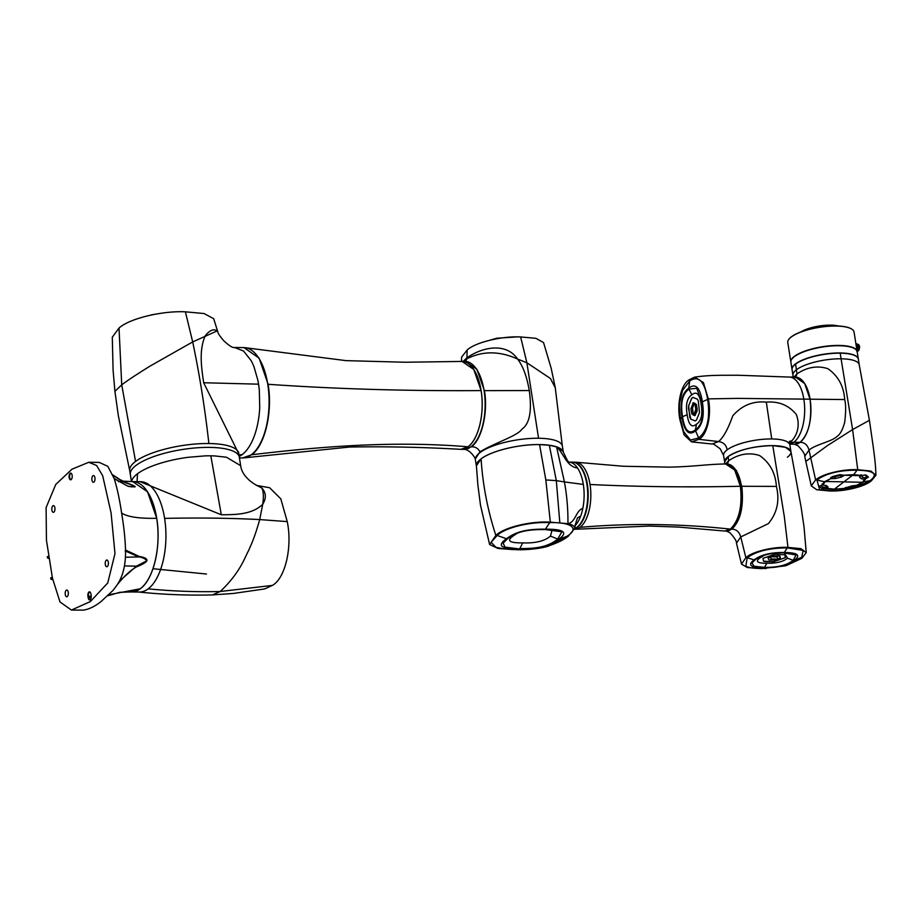<?xml version="1.0" encoding="UTF-8"?>
<svg xmlns="http://www.w3.org/2000/svg" width="922" height="922" viewBox="0 0 922 922"><rect width="100%" height="100%" fill="white"/><g stroke="black" fill="none" stroke-linecap="round" stroke-linejoin="round"><path stroke-width="1.38" d="M698.899 439.345C707.151 435.196 711.853 415.027 708.327 398.88L703.417 382.572L694.704 377.098L689.437 379.645C681.185 383.794 676.483 403.963 680.01 420.121L684.124 434.942L691.535 441.88L698.899 439.345L718.607 441.557C723.378 437.512 728.092 428.937 732.76 415.822C741.864 405.392 753.055 400.828 766.332 402.142C778.767 401.139 788.748 405.242 796.262 414.439C801.829 428.638 793.877 439.725 789.97 442.387L789.82 442.491M680.563 419.291C679.433 410.336 679.168 404.516 679.779 401.808L682.568 390.398L689.656 381.051C698.496 375.012 704.489 381.12 707.658 399.376C710.332 418 707.335 430.862 698.669 437.95L690.497 440.105L683.605 431.542L680.563 419.291L682.026 417.09C684.274 431.461 688.792 436.06 695.591 430.897L698.669 437.95M789.774 444.07A33.549 15.801 -89.3 0 0 793.877 442.226A33.549 15.801 -89.3 0 0 803.869 399.364A33.549 15.801 -89.3 0 0 789.739 377.086A33.549 15.801 -89.3 0 0 789.267 377.063M789.831 442.387L800.123 442.295C808.848 434.055 812.178 419.775 810.115 399.445L804.676 383.564L795.513 377.133A33.549 15.801 90.7 0 1 810.115 399.445A33.549 15.801 90.7 0 1 800.123 442.295A33.549 15.801 90.7 0 1 794.718 444.243L800.123 442.295C804.629 442.399 807.591 445.003 809.032 450.12L804.756 456.263L805.805 461.438L827.322 445.672L852.596 429.571L869.411 420.317M691.535 441.88L712.061 444.012L718.607 441.557C723.493 442.283 726.34 445.049 727.147 449.855A33.549 10.073 -9 0 1 771.737 438.953A33.549 10.073 -9 0 1 789.877 444.946L790.281 440.866L788.298 442.986M712.061 444.012C712.291 443.182 715.034 444.819 720.278 448.933L723.597 455.445A33.549 10.073 -9 0 1 727.147 449.855M790.903 451.469A33.549 10.073 171 0 0 764.476 445.937A33.549 10.073 171 0 0 728.196 456.528A33.549 10.073 171 0 0 724.634 461.968M787.388 457.22A33.549 10.073 171 0 0 790.938 451.619M695.591 430.897C702.403 425.86 704.662 416.179 702.357 401.854L707.658 399.376M702.357 401.854C700.109 387.482 695.591 382.884 688.803 388.047C681.98 393.095 679.733 402.776 682.026 417.09M682.534 416.721L687.201 414.716C688.653 424.95 691.742 428.096 696.49 424.178L695.418 429.848C688.93 434.884 684.631 430.505 682.534 416.721C680.286 403.041 682.43 393.832 688.965 389.107L696.732 388.289L701.861 402.223C704.097 415.903 701.953 425.111 695.418 429.848L694.808 430.286M688.803 388.047L689.656 381.051M702.045 403.456L701.135 404.274C699.683 394.051 696.583 390.893 691.846 394.812C686.994 398.085 685.449 404.723 687.201 414.716M696.49 424.178C701.342 420.905 702.887 414.266 701.135 404.274M688.965 389.107L691.846 394.812M698.3 400.886L699.487 412.653L696.467 420.04L695.257 420.939L690.785 419.187L689.84 417.447L688.642 405.668L691.673 398.292L692.871 397.394L697.355 399.145L698.3 400.886M692.941 397.394L691.742 398.292L688.711 405.668L688.457 408.308L690.855 419.187L695.326 420.939M697.113 411.085L694.796 415.638L697.193 409.633L696.398 404.608L694.819 403.237L696.456 404.608L697.055 411.085M692.48 408.1L693.379 415.084L692.41 408.1L694.531 403.098L692.41 408.1M694.727 415.638L695.384 415.142L693.667 415.223L695.799 409.426L694.819 403.237M693.321 402.672L690.947 408.7L691.742 413.713L693.321 415.084M693.413 402.683L692.756 403.179M785.406 557.672L773.523 561.763L763.52 561.187L762.99 558.329L774.872 554.237L784.876 554.813L785.406 557.672M762.99 558.329L763.508 561.118L764.96 561.59L773.512 561.694L785.394 557.603M764.384 555.228L760.074 557.868C754.968 561.452 757.227 563.25 766.85 563.25C776.163 563.48 783.066 561.786 787.561 558.19L784.253 552.889M764.488 567.376L754.035 566.246L751.949 563.031L755.083 559.908C761.445 555.021 771.034 552.681 783.815 552.889L796.055 554.986L793.22 560.357C786.846 565.244 777.269 567.583 764.488 567.376L766.85 563.25M757.896 558.029L760.074 557.868M763.992 567.756C777.384 567.929 787.469 565.474 794.211 560.369C801.068 555.263 797.772 552.647 784.311 552.509C770.907 552.336 760.834 554.79 754.092 559.896C747.223 565.002 750.531 567.618 763.992 567.756L761.814 568.586C749.747 568.206 749.044 567.353 745.852 566.304L747.177 557.706C756.42 551.16 769.801 547.887 787.307 547.91L803.131 550.422L801.702 557.361L794.211 560.369M754.092 559.896L747.177 557.706M761.814 568.586L785.325 565.843L800.457 558.34M784.311 552.509L787.307 547.91M786.489 565.486L801.771 558.352L806.231 552.647L800.941 548.648L787.976 547.403C773.12 546.573 752.122 551.702 745.863 557.695L741.507 564.091L747.419 567.572L766.067 568.563M574.521 528.859A33.549 15.801 -89.3 0 0 587.383 484.453A33.549 15.801 -89.3 0 0 572.793 462.153L575.42 462.187A33.549 15.801 90.7 0 1 590.022 484.488C637.817 486.816 687.927 487.415 740.366 486.263L734.707 470.047L725.602 463.962L728.68 460.735C732.61 458.096 744.4 450.547 759.613 455.56C769.905 462.809 775.494 473.078 776.393 486.401C779.874 500.565 777.188 512.978 768.326 523.65L740.735 536.95L736.459 543.162M724.83 463.962L724.634 461.945L728.196 456.528C739.064 449.717 753.919 446.087 772.786 445.626L785.475 447.274L790.903 451.446L801.114 507.135L804.065 527.2L806.231 552.647M725.695 531.026L731.826 529.136C736.321 529.228 739.294 531.833 740.735 536.95L745.863 557.695M731.826 529.136C740.55 520.895 743.881 506.604 741.807 486.274L736.367 470.404L726.49 463.997M728.196 456.528L728.68 460.735L727.446 463.962M726.628 464.02A33.503 15.778 90.7 0 1 726.882 464.02A33.503 15.778 90.7 0 1 741.461 486.286A33.503 15.778 90.7 0 1 726.098 531.026A33.503 15.778 90.7 0 1 725.833 531.014M793.22 560.357L787.561 558.19M770.585 557.038L768.038 558.179L769.121 560.011L773.823 560.069L777.165 559.112L770.942 558.974L770.573 556.957L770.93 558.905M768.038 558.179L770.573 556.957M780.346 557.752L779.689 558.248L780.358 557.822L780.07 556.243L779.274 555.989L771.218 556.819L774.561 555.862L779.263 555.92L780.058 556.173L779.701 558.317L780.358 557.822M777.177 559.181L770.942 558.974M771.218 556.819L777.016 556.876L777.811 558.963L779.701 558.317M740.366 486.263C742.51 506.132 739.19 520.411 730.374 529.113L724.796 531.049L678.292 527.061L649.353 526.059L574.798 529.286M507.526 538.759L506.547 538.748C496.624 545.617 500.888 549.005 519.363 548.924L505.095 547.126L503.078 543.162L507.526 538.759C516.781 531.752 526.9 529.343 545.179 529.551L561.89 531.81L557.51 539.347C548.267 546.354 538.137 548.751 519.858 548.544L522.693 542.885C535.371 543.346 544.614 541.087 550.434 536.108L552.14 529.839M516.919 549.708C531.003 550.146 546.562 547.368 549.673 545.513L566.88 536.304C579.915 528.49 571.329 521.967 549.685 522.647C530.473 521.495 505.06 527.603 497.165 535.475L491.115 542.286L495.921 547.322L503.781 548.867L516.908 549.708L519.363 548.924C537.733 549.224 549.385 546.446 558.502 539.358L550.434 536.108M517.092 533.354L513.612 535.67C506.155 540.638 509.186 543.046 522.693 542.885M512.159 535.74L513.612 535.67M550.077 545.363L550.503 545.225C558.34 542.47 564.241 539.508 568.194 536.316L574.556 528.56L574.441 527.28C573.864 525.655 571.698 524.457 567.929 523.684L550.342 522.152C531.014 520.861 503.562 527.465 495.852 535.463L489.617 544.522L498.03 548.463L513.646 549.639M574.441 527.28L577.391 518.118M577.518 517.818L580.63 516.193A33.549 15.801 -89.3 0 0 581.863 512.402A33.549 15.801 -89.3 0 0 582.842 508.31A33.549 15.801 -89.3 0 0 583.315 484.407A33.549 15.801 -89.3 0 0 577.564 468.065A33.549 15.801 -89.3 0 0 568.955 462.106L572.332 462.141A33.549 15.801 90.7 0 1 586.934 484.453A33.549 15.801 90.7 0 1 574.544 528.675M575.236 525.517A33.549 15.801 -89.3 0 0 580.63 516.193M583.315 484.407L564.437 481.941C566.949 495.852 568.113 509.774 567.929 523.684C575.616 522.29 575.743 510.788 582.842 508.31M559.804 522.567L556.312 480.616L564.437 481.941L556.554 446.859L562.985 451.319C563.791 453.025 567.917 462.498 569.024 462.141L568.713 462.106M550.342 522.152L545.836 479.947L539.554 444.577L549.339 445.257L556.554 446.859C564.034 453.52 566.235 466.428 577.564 468.065M489.617 544.522L480.5 505.233L477.93 485.502L476.397 465.794L481.088 458.868C491.057 450.985 519.086 444.139 539.554 444.577A44.026 13.219 171 0 0 476.409 466.209A44.026 13.219 171 0 0 476.432 466.359M590.022 484.488A33.549 15.801 90.7 0 1 589.077 510.523A33.549 15.801 90.7 0 1 580.03 527.338A33.549 15.801 90.7 0 1 574.625 529.286L574.418 529.274M244.641 347.629L346.027 360.64L405.138 362.242L464.93 361.389A43.991 20.722 90.7 0 1 484.073 390.64A43.991 20.722 90.7 0 1 463.893 449.371L460.931 449.337A43.991 20.722 -89.3 0 0 468.019 446.79A43.991 20.722 -89.3 0 0 479.993 424.224A43.991 20.722 -89.3 0 0 481.111 390.605A43.991 20.722 -89.3 0 0 470.716 365.619A43.991 20.722 -89.3 0 0 461.98 361.355A43.991 20.722 -89.3 0 0 461.83 361.355M242.659 457.946L251.671 454.753C264.96 445.591 272.831 411.811 268.095 384.29L259.117 358.139L243.973 347.606M461.957 361.355L473.77 369.468L481.111 390.605C484.891 412.549 478.61 439.483 468.019 446.79L460.908 449.337C423.083 447.182 386.041 446.409 349.795 447.02L243.316 457.934M476.409 466.209L475.406 459.894A44.026 13.219 -9 0 1 538.563 438.25A44.026 13.219 -9 0 1 562.385 446.11L563.307 451.999M563.25 451.861A44.026 13.219 171 0 0 539.566 444.565M463.086 361.378L467.039 357.736C482.552 346.891 506.316 342.269 517.565 359.038C522.912 365.861 526.819 376.372 529.274 390.559C532.086 411.097 529.597 423.993 521.817 429.26C517.703 435.829 494.423 443.009 479.947 451.838L475.245 459.029L475.487 460.113M461.53 361.355L461.576 357.206L467.131 350.026C475.084 342.465 501.868 335.919 520.642 336.956L535.889 338.305L543.554 342.581L551.149 368.155L555.24 387.482L562.374 446.352M465.552 361.378L466.935 358.796L464.031 361.389M464.066 449.371L471.303 446.836C482.171 439.598 488.199 410.889 484.407 390.64L476.824 369.146L465.103 361.401M471.303 446.836C475.164 446.582 478.045 448.253 479.947 451.838L480.085 452.541M131.454 481.595L130.336 474.519A55.17 16.561 -9 0 1 136.168 465.31A55.17 16.561 -9 0 1 196.248 447.862A55.17 16.561 -9 0 1 239.328 457.254A55.17 16.561 171 0 0 196.248 447.862A55.17 16.561 171 0 0 136.168 465.31A55.17 16.561 171 0 0 130.336 474.519L129.725 470.658A55.17 16.561 -9 0 0 129.795 471.015L118.362 415.834L114.916 391.354L113.095 370.195L112.288 337.187L119.019 328.036C129.253 318.632 161.869 310.668 185.403 311.82L204.108 313.549L213.697 318.712L217.915 332.254C218.191 333.706 220.197 336.599 223.931 340.921C229.336 345.877 232.874 348.067 234.557 347.49L243.535 351.028L251.072 360.537A55.17 25.989 -89.3 0 1 254.046 366.979L257.791 379.945A55.17 25.989 -89.3 0 1 258.552 384.174L203.67 382.745C201.492 367.717 198.726 350.06 205.364 335.596C209.824 330.134 213.731 328.578 217.085 330.94L192.686 341.935C199.521 374.344 204.915 408.204 208.879 443.528A55.17 16.561 -9 0 1 238.717 453.394A55.17 16.561 -9 0 1 238.763 453.762L203.67 382.745M238.671 452.702L238.602 452.091M239.201 456.448A55.17 25.989 -89.3 0 0 242.129 454.638A55.17 25.989 -89.3 0 0 254.507 435.426A55.17 25.989 -89.3 0 0 259.289 413.402A55.17 25.989 -89.3 0 0 259.727 407.812L259.312 390.064A55.17 25.989 -89.3 0 0 258.586 384.347A55.17 25.989 -89.3 0 0 258.552 384.174M242.129 454.638L238.948 454.869M234.545 347.49L243.754 347.594A55.17 25.989 90.7 0 1 267.76 384.278A55.17 25.989 90.7 0 1 242.451 457.946L239.432 457.911M129.725 470.658A55.17 16.561 -9 0 1 135.557 461.449A55.17 16.561 -9 0 1 208.879 443.528M858.324 359.061A33.549 10.073 171 0 0 858.313 358.958A33.549 10.073 171 0 0 847.318 353.437A33.549 10.073 -9 0 0 810.934 357.056A33.549 10.073 -9 0 0 792.033 369.457A33.549 10.073 -9 0 0 792.056 369.561M792.033 369.457L790.892 362.219A33.549 10.073 -9 0 1 792.079 358.819A33.549 10.073 -9 0 1 799.328 353.725A33.549 10.073 -9 0 1 846.177 346.199A33.549 10.073 -9 0 1 854.982 348.85A33.549 10.073 -9 0 1 857.172 351.72L858.313 358.958M792.171 358.704A33.33 10.004 -9 0 1 792.263 358.6A33.33 10.004 -9 0 1 845.993 346.061A33.33 10.004 -9 0 1 854.752 348.7A33.33 10.004 -9 0 1 854.867 348.781M789.059 339.042A33.33 10.004 -9 0 1 789.14 338.927A33.33 10.004 -9 0 1 835.77 325.915A33.33 10.004 -9 0 1 851.628 329.027A33.33 10.004 -9 0 1 851.755 329.108M790.869 362.081A33.549 10.073 -9 0 1 790.846 361.943L787.78 342.546A33.549 10.073 -9 0 1 788.967 339.146A33.549 10.073 -9 0 1 835.908 326.054A33.549 10.073 -9 0 1 851.87 329.189A33.549 10.073 -9 0 1 854.049 332.047L857.126 351.443A33.549 10.073 -9 0 1 857.137 351.582M790.846 361.943A33.549 10.073 -9 0 1 838.974 345.439A33.549 10.073 -9 0 1 857.126 351.443M801.667 331.632A23.488 7.053 -9 0 1 830.768 325.351A23.488 7.053 -9 0 1 837.464 325.962M800.838 331.943A23.119 6.938 -9 0 1 830.538 325.132A23.119 6.938 -9 0 1 838.352 325.996M856.238 345.819L857.84 345.842A3.872 1.821 90.7 0 1 857.863 345.946L856.261 346.004L857.886 346.015A3.872 1.821 90.7 0 1 857.909 346.13L856.284 346.176M856.296 346.188L857.921 346.199A3.872 1.821 90.7 0 1 857.944 346.326L856.319 346.361L857.956 346.395A3.872 1.821 90.7 0 1 857.967 346.511L856.342 346.545L857.979 346.591A3.872 1.821 90.7 0 1 857.99 346.707L856.377 346.73M857.944 346.937L856.411 346.914L857.944 346.937M856.411 346.96L858.013 346.983A3.872 1.821 90.7 0 1 858.025 347.11L856.434 347.11M857.967 347.317L856.469 347.306L857.967 347.317M857.967 347.513L856.503 347.502L857.967 347.513M857.967 347.79L856.538 347.767L857.967 347.79M856.573 347.974L858.036 347.997L856.573 347.963M857.956 348.182L856.607 348.159L857.956 348.182M856.642 348.378L858.002 348.401L856.63 348.355M857.909 348.562L856.665 348.551L857.909 348.562M857.886 348.747L856.699 348.735L857.886 348.747M856.734 348.965L857.933 348.908A3.872 1.821 90.7 0 0 857.956 348.793M856.757 349.161L857.898 349.104A3.872 1.821 90.7 0 0 857.921 348.977M856.792 349.346L857.863 349.288A3.872 1.821 90.7 0 0 857.886 349.173M855.927 343.86L856.584 343.86A3.872 1.821 90.7 0 1 856.653 343.894L856.688 343.906A3.872 1.821 90.7 0 1 856.745 343.941L855.939 343.929M856.826 351.409L858.613 350.729C860.318 346.845 859.753 344.586 856.918 343.952L856.745 343.941A3.872 1.821 90.7 0 1 856.826 343.998L855.939 343.987L856.78 343.964A3.723 1.752 90.7 0 1 856.918 343.952A3.723 1.752 90.7 0 1 858.601 346.949A3.723 1.752 90.7 0 1 857.518 351.121A3.723 1.752 90.7 0 1 857.114 351.363M855.95 344.01L856.861 344.021A3.872 1.821 90.7 0 1 856.918 344.067L856.953 344.102A3.872 1.821 90.7 0 1 857.011 344.148L856.999 344.183M855.962 344.137L857.011 344.148M855.973 344.171L857.045 344.183A3.872 1.821 90.7 0 1 857.091 344.24L857.08 344.275M857.126 344.275L855.985 344.263L857.091 344.24A3.872 1.821 90.7 0 1 857.172 344.332L857.16 344.379M855.996 344.321L857.172 344.332M856.008 344.367L857.206 344.379A3.872 1.821 90.7 0 1 857.253 344.448L857.241 344.482M856.008 344.436L857.253 344.448M856.019 344.471L857.287 344.482A3.872 1.821 90.7 0 1 857.333 344.563L857.322 344.609A3.872 1.821 90.7 0 1 857.402 344.69L856.054 344.667M856.031 344.551L857.333 344.563M856.042 344.586L857.356 344.609M856.054 344.724L857.437 344.736A3.872 1.821 90.7 0 1 857.483 344.816L857.46 344.874M856.1 344.943L857.541 344.966A3.872 1.821 90.7 0 0 857.506 344.874L856.077 344.851L857.483 344.816M856.1 345.001L857.564 345.012A3.872 1.821 90.7 0 1 857.61 345.116L857.575 345.162M856.123 345.093L857.61 345.116M856.123 345.151L857.633 345.162A3.872 1.821 90.7 0 1 857.667 345.266L857.633 345.324M856.146 345.254L857.667 345.266M856.158 345.312L857.691 345.324A3.872 1.821 90.7 0 1 857.725 345.427L857.679 345.485M856.169 345.416L857.725 345.427M856.181 345.473L857.748 345.485A3.872 1.821 90.7 0 1 857.771 345.6L857.725 345.658M856.192 345.577L857.771 345.6M856.204 345.646L857.794 345.658A3.872 1.821 90.7 0 1 857.829 345.773L857.771 345.842M856.227 345.75L857.829 345.773M856.25 345.934L857.863 345.946M856.284 346.119L857.909 346.13M856.308 346.303L857.944 346.326M856.342 346.499L857.967 346.511M856.377 346.695L857.99 346.707M856.388 346.764L858.002 346.787A3.872 1.821 90.7 0 1 858.013 346.914M856.434 347.087L858.025 347.11M856.446 347.168L858.036 347.179A3.872 1.821 90.7 0 1 858.036 347.306M856.48 347.363L858.036 347.387A3.872 1.821 90.7 0 1 858.036 347.513M856.515 347.571L858.036 347.582A3.872 1.821 90.7 0 1 858.036 347.721L856.526 347.698M858.036 347.79A3.872 1.821 90.7 0 1 858.036 347.917L856.561 347.905M858.036 347.997A3.872 1.821 90.7 0 1 858.025 348.124L856.596 348.101M858.025 348.193A3.872 1.821 90.7 0 1 858.013 348.32L856.63 348.309M858.002 348.401A3.872 1.821 90.7 0 1 857.99 348.516L856.653 348.504M857.979 348.597A3.872 1.821 90.7 0 1 857.967 348.723L856.688 348.7M857.84 349.357A3.872 1.821 90.7 0 1 857.817 349.473L856.815 349.461M856.826 349.53L857.737 349.473M857.794 349.542A3.872 1.821 90.7 0 1 857.771 349.645L856.838 349.634M856.849 349.703L857.702 349.645M857.748 349.715A3.872 1.821 90.7 0 1 857.714 349.818L856.861 349.807M856.872 349.876L857.656 349.818M857.691 349.887A3.872 1.821 90.7 0 1 857.656 349.991L856.895 349.98M856.907 350.037L857.598 349.991M857.633 350.049A3.872 1.821 90.7 0 1 857.598 350.141L856.918 350.141M856.93 350.199L857.541 350.141M857.575 350.199A3.872 1.821 90.7 0 1 857.529 350.302L856.941 350.291M238.717 453.394L240.665 465.679L226.443 457.22L214.757 455.941A55.17 16.561 171 0 0 210.827 455.825A55.17 16.561 171 0 0 210.642 455.825A55.17 16.561 171 0 0 205.26 455.871L188.007 457.312A55.17 16.561 171 0 0 182.429 458.142A55.17 16.561 171 0 0 159.598 463.501A55.17 16.561 171 0 0 141.953 470.865A55.17 16.561 171 0 0 137.505 473.747A55.17 16.561 171 0 0 131.639 481.595M137.505 473.747L137.055 481.664M257.031 485.514L261.836 488.015C266.181 492.763 266.481 498.191 262.712 504.311C251.775 514.799 235.26 514.649 221.303 514.776L140.144 481.699M258.517 485.756L269.627 487.75L280.807 498.837L287.238 521.61C292.551 547.103 285.244 578.451 272.359 585.412L264.649 588.939L233.381 593.445L212.371 594.921L220.174 591.509C196.57 592.108 172.575 591.221 148.177 588.858A55.17 25.989 90.7 0 1 139.303 592.039L131.408 591.947A55.17 25.989 -89.3 0 0 140.294 588.766A55.17 25.989 -89.3 0 0 157.766 527.545A55.17 25.989 -89.3 0 0 132.71 481.607A55.17 25.989 -89.3 0 0 132.653 481.607M120.425 479.913L112.807 474.876L120.425 479.913C125.046 481.042 116.748 480.927 132.71 481.607L140.605 481.699A55.17 25.989 90.7 0 1 164.6 518.383A55.17 25.989 90.7 0 1 148.177 588.858M131.35 591.947A55.17 25.989 -89.3 0 0 131.408 591.947L140.294 588.766L109.061 594.725M857.725 469.701C842.892 468.918 821.975 474.058 815.613 479.993L811.291 485.836L816.685 489.72L829.408 490.942C844.241 491.726 865.159 486.586 871.521 480.65L875.9 475.279L870.898 471.061L857.725 469.701L852.596 429.571L841.095 358.796A33.549 10.073 171 0 0 796.504 369.687A33.549 10.073 171 0 0 792.932 375.104A33.549 10.073 171 0 0 792.955 375.289M819.716 486.09L822.078 485.099L824.429 481.803L830.872 478.506L832.324 476.628L839.93 474.657L843.941 475.245L853.668 474.657L857.057 470.197C874.079 470.589 878.459 474.069 870.207 480.639L856.596 487.254C854.775 488.038 842.443 490.492 838.559 490.469L831.195 490.723L834.007 489.398L821.64 488.383L819.243 486.32M819.658 489.686L816.927 480.005L824.429 481.803M857.057 470.197L857.057 470.197C839.539 470.105 826.158 473.378 816.927 480.005M793.923 377.121L796.977 373.906L795.744 377.133M794.672 444.243L789.785 444.173M792.943 375.196L792.067 369.664A33.549 10.073 -9 0 1 795.617 364.063L796.977 373.906C800.907 371.266 812.697 363.706 827.921 368.719C838.202 375.969 843.803 386.249 844.69 399.56C845.947 404.574 845.947 412.122 844.69 422.195C842.8 429.525 840.265 434.274 837.061 436.44C831.817 441.615 815.497 444.45 809.032 450.12L815.613 479.993M795.617 364.063A33.549 10.073 -9 0 1 840.207 353.172A33.549 10.073 -9 0 1 858.347 359.165L859.223 364.697M859.235 364.789A33.549 10.073 171 0 0 859.2 364.605A33.549 10.073 171 0 0 841.095 358.796L840.207 353.172M853.668 474.657L861.286 475.452L865.919 474.968L868.432 477.054L865.585 478.921L863.234 482.264L855.27 486.931L847.629 488.695L834.007 489.179M860.929 475.717A19.569 5.878 -9 0 1 862.773 477.216L865.113 477.896L866.473 476.501A22.785 6.846 171 0 0 864.778 474.968M853.334 474.657L834.341 489.19L843.653 488.487L852.055 485.848L856.434 485.41L862.6 482.287L865.043 478.299M863.061 481.918L870.207 480.639M822.113 484.799L822.194 483.843M826.827 488.015L826.469 486.09A19.569 5.878 -9 0 1 825.928 485.813A19.569 5.878 -9 0 1 825.202 485.329M821.087 485.64A22.785 6.834 171 0 0 823.15 487.093L826.423 487.289L826.469 486.09M830.872 478.506L832.324 476.628M843.999 475.233L860.722 475.683L859.627 477.1M830.699 477.492L834.756 476.881A19.569 5.878 -9 0 1 840.668 475.441L841.106 477.147L844.01 475.487M831.114 478.391L825.086 481.837L822.781 485.064L822.205 483.912L822.078 485.099M831.241 478.668L835.655 478.483L834.756 476.881M841.106 477.147L835.655 478.483M840.668 475.441L842.028 474.957M824.936 481.445L862.6 482.287M822.32 484.131L822.77 485.018L826.25 485.548L828.048 486.966M825.928 485.813L828.025 486.954L826.93 488.291L834.341 489.19M826.296 487.162L826.93 488.291M865.09 478.08L864.882 479.336L861.471 478.795L859.696 477.365L860.249 476.547M861.033 474.715L860.733 475.314M855.27 486.931L854.279 485.652A22.785 6.834 171 0 1 847.226 487.381L845.739 487.473M52.519 578.463L50.952 579.131A11.928 3.584 171 0 0 52.785 579.719M50.906 578.878L50.791 577.771L52.335 577.414M47.552 557.729L47.437 556.634L48.993 556.266M49.154 557.326L47.598 557.994A11.928 3.584 171 0 0 49.35 558.559M99.184 462.395L107.839 466.336L114.213 478.668C117.094 487.761 119.56 499.217 121.612 513.047C127.524 516.919 139.222 518.66 156.717 518.291C161.454 545.812 153.582 579.592 140.294 588.766M128.308 486.367L131.858 486.874L132.134 485.226L123.029 481.745L113.037 475.452M131.858 486.874L127.87 486.159L114.086 478.472M120.494 479.959L123.029 481.342C138.473 487.473 138.127 487.438 128.077 486.297L114.224 478.691M123.029 481.342L118.408 481.63M132.71 481.607L147.52 491.795L156.717 518.291M71.432 610.064L90.368 601.559L107.736 582.958L114.985 553.615L111.089 512.932L102.688 475.764L96.637 465.518L88.766 462.279L71.997 469.206L55.746 484.465L46.1 507.596L46.434 540.154L52.462 578.163L59.988 601.962L71.432 610.064L83.383 610.122C88.985 609.292 94.851 606.457 100.971 601.617L113.164 590.276L117.232 584.744C119.572 581.724 128.193 571.433 136.571 566.823C149.387 561.844 150.263 558.375 139.187 556.427L125.519 550.031C125.219 539.036 123.917 526.704 121.612 513.047M53.891 512.125A3.354 1.579 90.7 0 1 53.349 512.321A3.354 1.579 90.7 0 1 51.828 509.532A3.354 1.579 90.7 0 1 52.888 505.809A3.354 1.579 90.7 0 1 53.43 505.613A3.354 1.579 90.7 0 1 54.951 508.402A3.354 1.579 90.7 0 1 53.891 512.125M93.94 482.091A3.354 1.579 90.7 0 1 93.399 482.287A3.354 1.579 90.7 0 1 91.877 479.486A3.354 1.579 90.7 0 1 92.938 475.764A3.354 1.579 90.7 0 1 93.479 475.568A3.354 1.579 90.7 0 1 95.001 478.368A3.354 1.579 90.7 0 1 93.94 482.091M107.309 566.534A3.354 1.579 90.7 0 1 106.779 566.719A3.354 1.579 90.7 0 1 105.246 563.93A3.354 1.579 90.7 0 1 106.318 560.207A3.354 1.579 90.7 0 1 106.848 560.011A3.354 1.579 90.7 0 1 108.381 562.812A3.354 1.579 90.7 0 1 107.309 566.534M67.26 596.569A3.354 1.579 90.7 0 1 66.718 596.764A3.354 1.579 90.7 0 1 65.197 593.964A3.354 1.579 90.7 0 1 66.257 590.241A3.354 1.579 90.7 0 1 66.799 590.045A3.354 1.579 90.7 0 1 68.32 592.846A3.354 1.579 90.7 0 1 67.26 596.569M69.15 477.584A3.354 1.579 90.7 0 1 69.68 473.827A3.354 1.579 90.7 0 1 71.524 473.631A3.354 1.579 90.7 0 1 72.147 475.337A3.354 1.579 90.7 0 1 71.455 479.302A3.354 1.579 90.7 0 1 69.15 477.584M90.944 594.045L91.163 595.451A3.354 1.579 90.7 0 1 90.483 599.427A3.354 1.579 90.7 0 1 88.166 597.698L87.947 596.292A3.354 1.579 90.7 0 1 88.489 592.546A3.354 1.579 90.7 0 1 90.321 592.35A3.354 1.579 90.7 0 1 90.944 594.045M125.519 550.054C125.841 564.425 123.075 575.985 117.232 584.744M139.187 556.427L138.761 556.911L125.15 550.907M136.571 566.823L136.41 566.189L147.001 560.657C144.616 558.444 141.873 557.199 138.761 556.911L125.392 557.257M124.458 565.889L136.41 566.189L119.284 581.229M71.57 479.129A2.985 1.406 90.7 0 1 70.936 479.44A2.985 1.406 90.7 0 1 69.646 477.458A2.985 1.406 90.7 0 1 71.006 473.482A2.985 1.406 90.7 0 1 71.639 473.804M90.598 599.254A2.985 1.406 90.7 0 1 89.964 599.565A2.985 1.406 90.7 0 1 88.662 597.583L88.443 596.177A2.985 1.406 90.7 0 1 89.814 592.189A2.985 1.406 90.7 0 1 90.437 592.523M708.327 398.88L737.681 398.385L844.69 399.56M766.332 402.142L771.737 438.953M787.976 547.403L784.288 516.412L772.786 445.626M776.393 486.401L741.807 486.274M580.03 527.338C629.369 523.039 679.491 523.638 730.374 529.113M566.88 536.304L558.502 539.358C568.425 532.49 564.149 529.101 545.686 529.182C527.303 528.882 515.652 531.66 506.547 538.748L497.165 535.475M545.179 529.551L549.685 522.647M545.836 479.947L556.312 480.616L549.339 445.257M495.852 535.463C487.634 510.143 482.713 484.603 481.088 458.868M268.095 384.29C335.32 388.98 406.337 391.089 481.111 390.605M251.671 454.753C322.504 446.271 394.247 440.681 468.019 446.79M538.552 438.261L526.888 362.784L550.422 378.481L555.321 387.874M520.642 336.956L526.888 362.784L517.565 359.038C499.517 350.89 482.644 350.809 466.935 358.796L467.131 350.026M484.407 390.64L529.274 390.559M521.322 336.956L518.187 336.933M185.403 311.82L192.686 341.935L150.378 365.907C141.101 371.635 128.25 379.818 121.727 384.854L135.557 461.449M114.904 391.343L121.727 384.854L119.019 328.036M256.5 485.41L258.644 485.779L261.836 488.015C263.508 491.426 263.807 496.854 262.712 504.311L259.704 519.57L287.238 521.61M164.6 518.383C198.115 517.668 229.809 518.06 259.704 519.57C253.965 539.831 250.911 544.971 248.537 550.711C245.344 556.024 240.481 572.689 220.174 591.509L272.359 585.412M210.827 455.825L221.303 514.776M866.473 476.501L868.432 477.054M865.113 477.838L865.585 478.921M826.423 487.438L826.354 488.43M823.15 487.093L821.64 488.383M862.773 477.216L861.471 478.795M847.226 487.381L847.629 488.695M52.358 578.463L52.185 577.414M49.004 557.326L48.843 556.266M91.163 597.606L88.166 597.698M87.947 596.292L91.243 596.211M789.739 377.086L738.453 375.254C718.999 375.277 709.122 375.07 694.704 377.098M795.121 377.674L796.159 377.063L789.497 377.063M724.646 462.037L723.597 455.445M790.926 451.538L789.877 444.946M800.112 558.605L801.702 557.361M741.507 564.091L736.448 543.104C736.736 541.191 734.534 537.722 729.855 532.709L726.421 531.072M725.602 463.962C706.171 464.273 695.361 466.555 669.418 467.143L623.318 466.255L575.605 462.187M574.556 528.56L576.112 522.809M475.245 459.029C474.842 456.943 469.24 449.314 464.227 449.371M481.618 342.569L496.889 338.213L517.426 336.876M151.173 314.886L161.811 313.169M217.915 332.254L217.592 331.159M139.637 481.733L140.34 481.687M256.523 485.421L257.146 485.56C256.512 485.364 242.163 477.942 240.665 465.679M212.383 594.932C187.523 595.531 162.837 594.552 138.335 591.993M875.9 475.279C875.716 463.466 873.745 451.181 873.318 447.343L869.411 420.282L859.2 364.605M811.291 485.836L805.805 461.438M793.139 377.11L792.932 375.104M794.729 444.243L798.152 445.868C802.832 450.893 805.033 454.362 804.756 456.275M831.183 490.723L819.543 489.663M152.948 568.724L206.459 574.026M50.837 579.016L50.675 577.967M47.495 557.879L47.322 556.819M108.012 595.727L119.86 592.304L131.408 591.947M88.766 462.279L99.288 462.395"/></g></svg>
